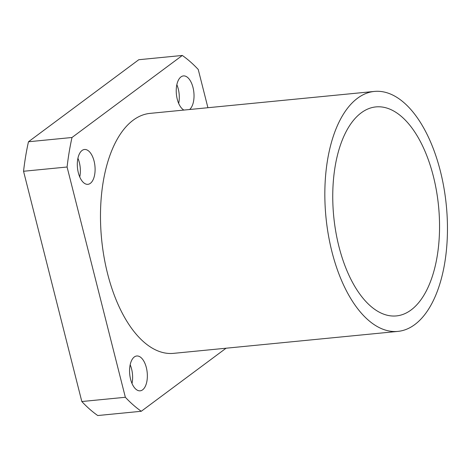 <?xml version="1.0" encoding="UTF-8"?>
<svg xmlns="http://www.w3.org/2000/svg" width="471" height="471" viewBox="0 0 471 471"><rect width="100%" height="100%" fill="white"/><g stroke="black" fill="none" stroke-linecap="round" stroke-linejoin="round"><path stroke-width="0.71" d="M411.089 309.971A105.004 52.658 84.4 0 0 436.505 191.073A105.004 52.658 84.4 0 0 375.923 106.905A105.004 52.658 84.4 0 0 361.21 112.852A105.004 52.658 84.4 0 0 335.794 231.75A105.004 52.658 84.4 0 0 396.376 315.917A105.004 52.658 84.4 0 0 411.089 309.971M130.173 364.766A17.498 8.778 -95.6 0 1 132.004 383.482M142.613 389.829A17.498 8.778 84.4 0 0 146.852 370.018A17.498 8.778 84.4 0 0 136.755 355.988A17.498 8.778 84.4 0 0 134.3 356.977A17.498 8.778 84.4 0 0 130.067 376.794A17.498 8.778 84.4 0 0 140.164 390.824A17.498 8.778 84.4 0 0 142.613 389.829M176.849 84.698A17.498 8.778 -95.6 0 1 178.68 103.414M189.601 109.513A17.498 8.778 84.4 0 0 193.463 89.602A17.498 8.778 84.4 0 0 183.425 75.919A17.498 8.778 84.4 0 0 180.976 76.908A17.498 8.778 84.4 0 0 176.36 93.841A17.498 8.778 84.4 0 0 183.884 110.073M77.921 158.268A17.498 8.778 -95.6 0 1 79.752 176.984M90.361 183.331A17.498 8.778 84.4 0 0 94.594 163.514A17.498 8.778 84.4 0 0 84.497 149.49A17.498 8.778 84.4 0 0 82.048 150.479A17.498 8.778 84.4 0 0 77.815 170.296A17.498 8.778 84.4 0 0 87.912 184.326A17.498 8.778 84.4 0 0 90.361 183.331M374.404 91.427L150.049 113.381A120.558 60.465 84.4 0 0 133.158 120.205A120.558 60.465 84.4 0 0 103.979 256.724A120.558 60.465 84.4 0 0 173.54 353.356L397.895 331.396A120.558 60.465 84.4 0 0 414.786 324.572A120.558 60.465 84.4 0 0 443.965 188.059A120.558 60.465 84.4 0 0 374.404 91.427A120.558 60.465 84.4 0 0 357.513 98.251A120.558 60.465 84.4 0 0 328.334 234.764A120.558 60.465 84.4 0 0 397.895 331.396M207.917 107.718L198.238 69.467A190.561 95.566 84.4 0 0 182.312 55.46L138.78 59.723L28.466 141.759A190.561 95.566 84.4 0 0 23.55 171.267L81.819 401.533A190.561 95.566 84.4 0 0 97.744 415.54L141.276 411.277L226.074 348.216M28.466 141.759L71.998 137.497A190.561 95.566 84.4 0 0 67.082 167.011L23.55 171.267M81.819 401.533L125.351 397.277A190.561 95.566 84.4 0 0 141.276 411.277M182.312 55.46L71.998 137.497M67.082 167.011L125.351 397.277"/></g></svg>
